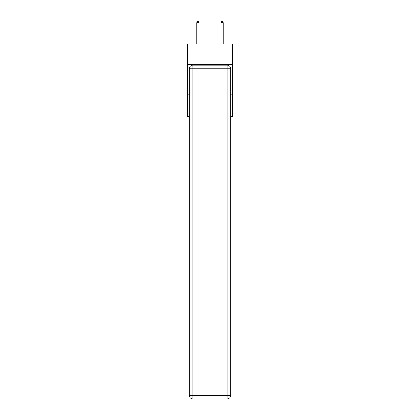 <?xml version="1.0" encoding="UTF-8"?>
<svg xmlns="http://www.w3.org/2000/svg" width="420" height="420" viewBox="0 0 420 420"><rect width="100%" height="100%" fill="white"/><g stroke="black" fill="none" stroke-linecap="round" stroke-linejoin="round"><path stroke-width="0.63" d="M232.465 64.491L232.465 43.853L187.535 43.853L187.535 64.491L232.465 64.491L232.465 116.702L230.822 116.702M189.178 94.847L187.535 94.847L187.535 64.491M232.465 94.847L230.822 94.847M187.535 94.847L187.535 116.702L189.178 116.702M192.817 65.1L227.183 65.1A3.644 3.644 0 0 1 230.822 68.743L230.822 395.356A3.644 3.644 0 0 1 227.183 399L192.817 399L192.817 395.356L227.183 395.356L227.183 68.743L192.817 68.743L192.817 395.356L189.178 395.356L189.178 68.743L192.817 68.743L192.817 65.1A3.644 3.644 0 0 0 189.178 68.743A3.644 3.644 0 0 1 192.817 65.1M189.178 395.356A3.644 3.644 0 0 0 192.817 399A3.644 3.644 0 0 1 189.178 395.356M198.949 22.58L198.041 21L197.678 21L196.765 22.58L198.949 22.58L198.949 43.853M196.765 22.58L196.765 43.853M221.959 21L222.322 21L223.235 22.58L221.051 22.58L221.959 21M223.235 43.853L223.235 22.58M221.051 43.853L221.051 22.58M227.183 399A3.644 3.644 0 0 0 230.822 395.356L227.183 395.356L227.183 399M230.822 68.743A3.644 3.644 0 0 0 227.183 65.1L227.183 68.743L230.822 68.743"/></g></svg>
